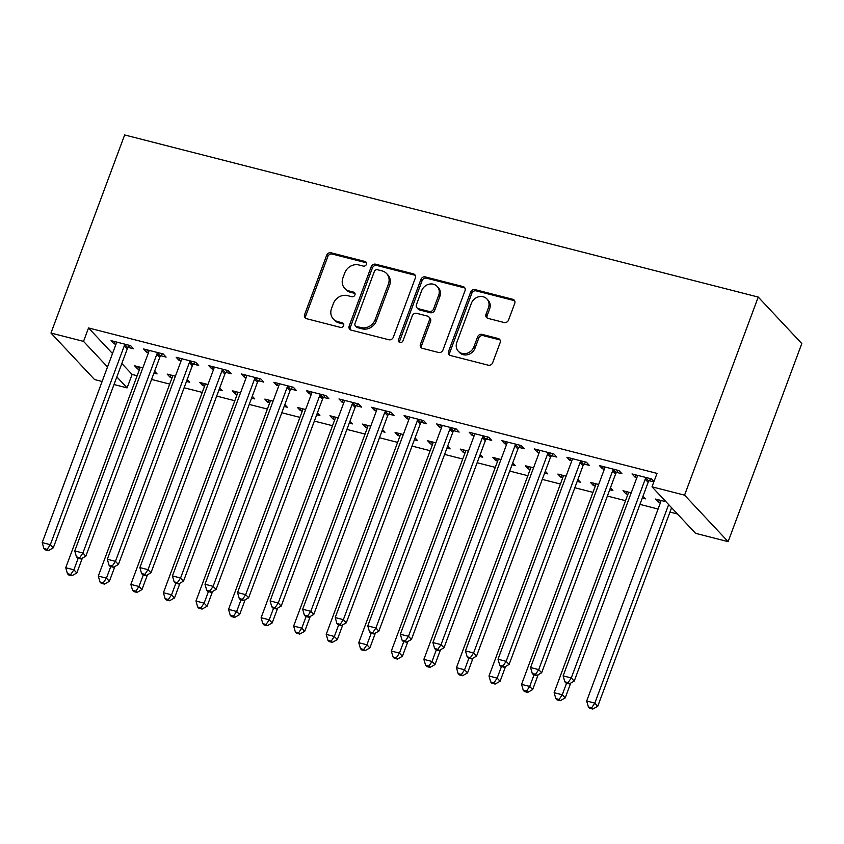 <?xml version="1.0" encoding="UTF-8"?>
<svg xmlns="http://www.w3.org/2000/svg" width="844" height="844" viewBox="0 0 844 844"><rect width="100%" height="100%" fill="white"/><g stroke="black" fill="none" stroke-linecap="round" stroke-linejoin="round"><path stroke-width="1.27" d="M366.412 264.362A2.532 2.237 -43.1 0 0 365.03 261.482L331.08 252.799A3.608 3.197 -43.1 0 0 326.66 255.278L304.6 314.59A3.608 3.197 -43.1 0 0 306.562 318.705L340.522 327.398A2.532 2.237 -43.1 0 0 342.242 322.777L337.843 321.659A11.563 10.212 -43.1 0 1 333.327 319.011A11.563 10.212 -43.1 0 1 331.534 308.493L333.38 303.545A11.563 10.212 -43.1 0 1 347.528 295.622L351.916 296.74A2.532 2.237 -43.1 0 0 353.636 292.129L349.237 291.011A11.563 10.212 -43.1 0 1 344.721 288.363A11.563 10.212 -43.1 0 1 342.938 277.845L344.774 272.897A11.563 10.212 -43.1 0 1 358.922 264.974L363.321 266.092A2.532 2.237 -43.1 0 0 366.412 264.362M366.465 262.822A2.532 2.237 -43.1 0 0 366.212 262.737L332.251 254.055A3.608 3.197 -43.1 0 0 327.831 256.534L305.771 315.846A3.608 3.197 -43.1 0 0 305.844 318.42M343.666 324.117A2.532 2.237 -43.1 0 0 343.413 324.033L339.024 322.914L337.843 321.659M355.071 293.469A2.532 2.237 -43.1 0 0 354.807 293.385L350.418 292.267L349.237 291.011M504.121 322.513A3.608 3.197 -43.1 0 0 508.542 320.034L514.734 303.397A3.608 3.197 -43.1 0 0 512.762 299.282L475.045 289.629A3.608 3.197 -43.1 0 0 470.625 292.108L448.565 351.431A3.608 3.197 -43.1 0 0 450.538 355.546L488.254 365.188A3.608 3.197 -43.1 0 0 492.674 362.709L500.144 342.611A3.608 3.197 -43.1 0 0 498.182 338.497L482.04 334.372A3.608 3.197 -43.1 0 0 477.62 336.84L473.906 346.81A9.664 8.545 -43.1 0 1 458.303 351.231A9.664 8.545 -43.1 0 1 456.815 342.442L471.332 303.386A9.664 8.545 -43.1 0 1 486.935 298.966A9.664 8.545 -43.1 0 1 488.433 307.765L486.007 314.274A3.608 3.197 -43.1 0 0 487.98 318.388L504.121 322.513M652.011 486.819L684.568 495.154L728.129 541.658L695.572 533.324L652.011 486.819L657.012 473.389L88.536 327.947L83.535 341.377L107.515 366.971M684.568 495.154L758.239 297.067L124.648 134.956L50.978 333.042L83.535 341.377M415.343 277.961A3.608 3.197 -43.1 0 0 413.37 273.846L375.654 264.204A3.608 3.197 -43.1 0 0 371.233 266.683L349.173 325.995A3.608 3.197 -43.1 0 0 351.146 330.109L388.862 339.763A3.608 3.197 -43.1 0 0 393.283 337.283L415.343 277.961M425.355 276.916L463.061 286.57A3.608 3.197 -43.1 0 1 465.033 290.674L442.973 349.996A3.608 3.197 -43.1 0 1 438.553 352.476L422.411 348.35A3.608 3.197 -43.1 0 1 420.449 344.236L429.396 320.171A3.608 3.197 -43.1 0 0 427.423 316.067L416.714 313.324A3.608 3.197 -43.1 0 0 412.294 315.804L402.978 340.849A2.532 2.237 -43.1 0 1 398.505 339.699L420.934 279.396A3.608 3.197 -43.1 0 1 425.355 276.916L426.536 278.172L464.242 287.825L463.061 286.57M728.129 541.658L801.8 343.571L758.239 297.067M616.658 472.387L621.923 473.737L618.979 470.593L599.451 465.593L602.394 468.736L604.336 469.232M631.217 492.833L622.999 490.733L625.942 493.877L627.883 494.373M642.295 498.055L645.47 498.867L642.98 496.209M551.543 455.728L556.808 457.068L553.864 453.924L534.326 448.934L537.269 452.078L539.221 452.574M566.092 476.174L557.873 474.064L560.817 477.208L562.769 477.704M577.18 481.397L580.356 482.209L577.866 479.55M486.418 439.059L491.693 440.41L488.75 437.266L469.211 432.276L472.155 435.409L474.096 435.905M500.977 459.516L492.759 457.406L495.702 460.55L497.643 461.046M512.065 464.738L515.241 465.55L512.751 462.892M421.304 422.401L426.579 423.751L423.635 420.607L404.097 415.607L407.04 418.751L408.981 419.246M435.863 442.847L427.644 440.747L430.588 443.891L432.529 444.387M446.94 448.08L450.126 448.892L447.637 446.233M356.189 405.742L361.454 407.093L358.51 403.949L338.982 398.948L341.925 402.092L343.867 402.588M370.748 426.188L362.53 424.089L365.473 427.233L367.414 427.729M381.826 431.411L385.001 432.233L382.511 429.575M291.074 389.084L296.339 390.434L293.396 387.291L273.857 382.29L276.8 385.434L278.752 385.93M305.623 409.53L297.404 407.43L300.348 410.574L302.3 411.07M316.711 414.752L319.887 415.564L317.397 412.906M225.949 372.426L231.224 373.765L228.281 370.632L208.742 365.631L211.686 368.775L213.627 369.271M240.508 392.871L232.29 390.772L235.233 393.905L237.175 394.401M251.596 398.094L254.772 398.906L252.282 396.247M160.835 355.757L166.11 357.107L163.166 353.963L143.628 348.973L146.571 352.106L148.512 352.613M175.394 376.213L167.175 374.103L170.119 377.247L172.06 377.743M186.471 381.435L189.657 382.248L187.168 379.589M88.536 327.947L112.505 353.541M121.831 363.5L132.097 374.451L137.15 375.738M151.561 379.431L169.707 384.073M184.119 387.765L202.265 392.407M216.686 396.089L234.822 400.731M249.244 404.424L267.379 409.066M281.801 412.748L299.947 417.39M314.358 421.082L332.504 425.724M346.916 429.417L365.062 434.059M379.473 437.741L397.619 442.383M412.03 446.075L430.176 450.717M444.588 454.399L462.734 459.041M477.155 462.734L495.291 467.376M509.713 471.068L527.848 475.71M542.27 479.392L560.416 484.034M574.827 487.726L592.973 492.368M607.385 496.05L625.531 500.692M639.942 504.385L658.088 509.027M669.978 512.065L677.458 513.985M142.836 367.878L134.618 365.779L137.561 368.923L139.503 369.419M153.914 373.101L157.089 373.913L154.6 371.254M128.277 347.433L133.552 348.783L130.609 345.639L111.07 340.638L114.014 343.782L115.955 344.278M207.951 384.537L199.733 382.438L202.676 385.581L204.617 386.077M219.039 389.759L222.215 390.582L219.725 387.923M193.392 364.091L198.667 365.441L195.724 362.298L176.185 357.297L179.128 360.441L181.07 360.937M273.066 401.195L264.847 399.096L267.791 402.24L269.732 402.736M284.154 406.428L287.329 407.241L284.839 404.582M258.507 380.749L263.782 382.1L260.838 378.956L241.3 373.955L244.243 377.099L246.195 377.595M338.191 417.864L329.972 415.754L332.916 418.898L334.857 419.394M349.268 423.087L352.444 423.899L349.954 421.24M323.632 397.408L328.896 398.758L325.953 395.614L306.425 390.624L309.368 393.758L311.309 394.264M403.305 434.523L395.087 432.423L398.03 435.557L399.972 436.053M414.383 439.745L417.558 440.557L415.069 437.899M388.746 414.077L394.021 415.417L391.078 412.273L371.539 407.283L374.483 410.427L376.424 410.922M468.42 451.181L460.202 449.082L463.145 452.226L465.086 452.722M479.508 456.404L482.684 457.216L480.194 454.557M453.861 430.735L459.136 432.086L456.193 428.942L436.654 423.941L439.597 427.085L441.539 427.581M533.535 467.84L525.316 465.74L528.26 468.884L530.201 469.38M544.623 473.062L547.798 473.885L545.308 471.226M518.976 447.394L524.251 448.744L521.307 445.6L501.769 440.6L504.712 443.744L506.664 444.239M598.66 484.498L590.441 482.399L593.385 485.543L595.326 486.038M609.737 489.731L612.913 490.543L610.423 487.885M584.101 464.052L589.365 465.403L586.422 462.259L566.894 457.258L569.837 460.402L571.778 460.898M665.979 501.726L655.556 499.057L658.499 502.201L660.441 502.697M653.984 481.523L651.547 478.917L632.008 473.927L634.952 477.06L636.893 477.556M649.215 480.711L653.847 481.903M132.097 374.451L127.096 387.881L114.014 384.526M102.113 381.488L94.539 379.547L50.978 333.042M116.841 376.92L127.096 387.881M137.561 368.923L138.374 366.739M114.014 343.782L114.826 341.598M170.119 377.247L170.931 375.063M146.571 352.106L147.383 349.933M202.676 385.581L203.488 383.398M179.128 360.441L179.941 358.257M235.233 393.905L236.046 391.732M211.686 368.775L212.498 366.591M267.791 402.24L268.603 400.056M244.243 377.099L245.055 374.915M300.348 410.574L301.16 408.39M276.8 385.434L277.613 383.25M332.916 418.898L333.718 416.714M309.368 393.758L310.17 391.584M365.473 427.233L366.285 425.049M341.925 402.092L342.738 399.908M398.03 435.557L398.843 433.383M374.483 410.427L375.295 408.243M430.588 443.891L431.4 441.707M407.04 418.751L407.852 416.567M463.145 452.226L463.957 450.042M439.597 427.085L440.41 424.901M495.702 460.55L496.515 458.366M472.155 435.409L472.967 433.236M528.26 468.884L529.072 466.7M504.712 443.744L505.524 441.56M560.817 477.208L561.629 475.035M537.269 452.078L538.082 449.894M593.385 485.543L594.187 483.359M569.837 460.402L570.649 458.218M625.942 493.877L626.754 491.693M602.394 468.736L603.207 466.553M658.499 502.201L659.312 500.017M634.952 477.06L635.764 474.887M344.721 288.363L345.903 289.619A11.563 10.212 -43.1 0 0 350.418 292.267M333.327 319.011L334.509 320.266A11.563 10.212 -43.1 0 0 339.024 322.914M415.269 275.397A3.608 3.197 -43.1 0 0 414.552 275.112L376.835 265.459A3.608 3.197 -43.1 0 0 372.415 267.938L350.355 327.25A3.608 3.197 -43.1 0 0 350.418 329.825M377.458 269.711A2.532 2.237 -43.1 0 0 374.367 271.452L354.997 323.516A2.532 2.237 -43.1 0 0 356.379 326.396L361.01 327.588A11.563 10.212 -43.1 0 0 375.158 319.654L388.398 284.059A11.563 10.212 -43.1 0 0 386.605 273.54A11.563 10.212 -43.1 0 0 382.089 270.903L377.458 269.711M355.387 325.816L356.569 327.071A2.532 2.237 -43.1 0 0 357.561 327.651L356.379 326.396M386.605 273.54L387.786 274.796A11.563 10.212 -43.1 0 1 389.58 285.325L376.34 320.91A11.563 10.212 -43.1 0 1 362.192 328.843L357.561 327.651M464.97 288.11A3.608 3.197 -43.1 0 0 464.242 287.825M428.836 316.89L430.007 318.146A3.608 3.197 -43.1 0 1 430.567 321.437L421.62 345.491A3.608 3.197 -43.1 0 0 421.694 348.055M426.536 278.172A3.608 3.197 -43.1 0 0 422.106 280.651L399.687 340.955A2.532 2.237 -43.1 0 0 399.623 342.495M438.68 295.21A9.664 8.545 -43.1 0 0 437.181 286.422A9.664 8.545 -43.1 0 0 421.578 290.842L416.461 304.6A3.608 3.197 -43.1 0 0 418.434 308.714L429.132 311.447A3.608 3.197 -43.1 0 0 433.563 308.967L438.68 295.21L439.851 296.466A9.664 8.545 -43.1 0 0 438.352 287.677L437.181 286.422M417.02 307.881L418.202 309.136A3.608 3.197 -43.1 0 0 419.605 309.97L418.434 308.714M439.851 296.466L434.734 310.223A3.608 3.197 -43.1 0 1 430.313 312.702L419.605 309.97M486.935 298.966L488.117 300.221A9.664 8.545 -43.1 0 1 489.604 309.02L487.188 315.529A3.608 3.197 -43.1 0 0 487.252 318.093M458.303 351.231L459.484 352.486A9.664 8.545 -43.1 0 0 475.088 348.066L473.906 346.81M500.081 340.037A3.608 3.197 -43.1 0 0 499.353 339.752L483.211 335.627A3.608 3.197 -43.1 0 0 478.791 338.106L475.088 348.066M514.661 300.823A3.608 3.197 -43.1 0 0 513.943 300.538L476.227 290.885A3.608 3.197 -43.1 0 0 471.807 293.364L449.746 352.686A3.608 3.197 -43.1 0 0 449.81 355.25M139.882 367.129L139.893 367.667A3.682 3.249 136.9 0 1 139.661 368.976L65.748 567.738L73.882 569.816L76.825 572.96L82.343 558.127M70.706 574.5L67.446 573.667L68.628 574.922L71.877 575.756L70.706 574.5L73.882 569.816L78.186 558.253M67.446 573.667L65.748 567.738M76.825 572.96L71.877 575.756M125.334 344.289L124.954 344.732A3.682 3.249 -43.1 0 0 124.258 345.924L50.345 544.686L42.2 542.597L116.113 343.846A3.682 3.249 -43.1 0 0 116.345 342.527L116.335 341.989M129.944 345.47L127.898 347.876A3.682 3.249 -43.1 0 0 127.201 349.068L53.288 547.819L50.345 544.686L47.159 549.36L43.899 548.526L45.08 549.792L48.34 550.626L47.159 549.36M48.34 550.626L53.288 547.819M42.2 542.597L43.899 548.526M172.44 375.453L172.45 375.991A3.682 3.249 136.9 0 1 172.218 377.31L98.305 576.072L106.45 578.151L109.393 581.294L114.9 566.461M103.263 582.835L100.003 582.001L101.185 583.257L104.445 584.09L103.263 582.835L106.45 578.151L110.743 566.588M100.003 582.001L98.305 576.072M109.393 581.294L104.445 584.09M205.008 383.788L205.008 384.326A3.682 3.249 136.9 0 1 204.786 385.645L130.862 584.396L139.007 586.485L141.95 589.618L147.468 574.796M135.821 591.159L132.561 590.325L133.742 591.591L137.002 592.425L135.821 591.159L139.007 586.485L143.301 574.922M132.561 590.325L130.862 584.396M141.95 589.618L137.002 592.425M157.891 352.623L157.522 353.066A3.682 3.249 -43.1 0 0 156.815 354.258L82.902 553.01L74.757 550.932L148.671 352.17A3.682 3.249 -43.1 0 0 148.903 350.861L148.903 350.313M162.502 353.794L160.465 356.2A3.682 3.249 -43.1 0 0 159.759 357.392L85.845 556.154L82.902 553.01L79.716 557.694L76.456 556.861L77.637 558.116L80.897 558.95L79.716 557.694M80.897 558.95L85.845 556.154M74.757 550.932L76.456 556.861M190.449 360.947L190.079 361.39A3.682 3.249 -43.1 0 0 189.373 362.582L115.459 561.344L107.315 559.255L181.238 360.504A3.682 3.249 -43.1 0 0 181.46 359.185L181.46 358.647M195.059 362.129L193.023 364.534A3.682 3.249 -43.1 0 0 192.316 365.726L118.403 564.488L115.459 561.344L112.273 566.029L109.024 565.195L110.195 566.451L113.455 567.284L112.273 566.029M113.455 567.284L118.403 564.488M107.315 559.255L109.024 565.195M237.565 392.112L237.575 392.66A3.682 3.249 136.9 0 1 237.343 393.969L163.419 592.731L171.564 594.809L174.508 597.953L180.025 583.12M168.378 599.493L165.129 598.66L166.3 599.915L169.56 600.749L168.378 599.493L171.564 594.809L175.858 583.246M165.129 598.66L163.419 592.731M174.508 597.953L169.56 600.749M270.122 400.446L270.133 400.984A3.682 3.249 136.9 0 1 269.901 402.303L195.977 601.055L204.121 603.144L207.065 606.287L212.582 591.454M200.935 607.828L197.686 606.994L198.857 608.25L202.117 609.083L200.935 607.828L204.121 603.144L208.426 591.581M197.686 606.994L195.977 601.055M207.065 606.287L202.117 609.083M223.006 369.282L222.637 369.725A3.682 3.249 -43.1 0 0 221.93 370.917L148.017 569.668L139.872 567.59L213.796 368.828A3.682 3.249 -43.1 0 0 214.028 367.52L214.017 366.982M227.616 370.453L225.58 372.869A3.682 3.249 -43.1 0 0 224.873 374.061L150.96 572.812L148.017 569.668L144.83 574.353L141.581 573.519L142.752 574.775L146.012 575.608L144.83 574.353M146.012 575.608L150.96 572.812M139.872 567.59L141.581 573.519M255.563 377.606L255.194 378.049A3.682 3.249 -43.1 0 0 254.487 379.241L180.574 578.003L172.44 575.924L246.353 377.162A3.682 3.249 -43.1 0 0 246.585 375.854L246.575 375.306M260.174 378.787L258.137 381.193A3.682 3.249 -43.1 0 0 257.431 382.385L183.517 581.147L180.574 578.003L177.388 582.687L174.138 581.854L175.309 583.109L178.569 583.942L177.388 582.687M178.569 583.942L183.517 581.147M172.44 575.924L174.138 581.854M302.679 408.781L302.69 409.319A3.682 3.249 136.9 0 1 302.458 410.627L228.545 609.389L236.679 611.467L239.622 614.611L245.14 599.778M233.493 616.152L230.243 615.318L231.414 616.574L234.674 617.407L233.493 616.152L236.679 611.467L240.983 599.905M230.243 615.318L228.545 609.389M239.622 614.611L234.674 617.407M288.131 385.94L287.751 386.383A3.682 3.249 -43.1 0 0 287.055 387.575L213.131 586.337L204.997 584.248L278.91 385.497A3.682 3.249 -43.1 0 0 279.142 384.178L279.132 383.64M292.731 387.122L290.695 389.527A3.682 3.249 -43.1 0 0 289.998 390.719L216.075 589.471L213.131 586.337L209.956 591.011L206.696 590.178L207.877 591.444L211.127 592.277L209.956 591.011M211.127 592.277L216.075 589.471M204.997 584.248L206.696 590.178M335.237 417.105L335.247 417.643A3.682 3.249 136.9 0 1 335.015 418.962L261.102 617.724L269.236 619.802L272.179 622.946L277.697 608.113M266.06 624.486L262.8 623.653L263.982 624.908L267.231 625.742L266.06 624.486L269.236 619.802L273.54 608.239M262.8 623.653L261.102 617.724M272.179 622.946L267.231 625.742M320.688 394.264L320.309 394.718A3.682 3.249 -43.1 0 0 319.612 395.91L245.688 594.661L237.554 592.583L311.468 393.821A3.682 3.249 -43.1 0 0 311.7 392.513L311.689 391.964M325.288 395.446L323.252 397.851A3.682 3.249 -43.1 0 0 322.556 399.043L248.632 597.805L245.688 594.661L242.513 599.346L239.253 598.512L240.434 599.767L243.684 600.601L242.513 599.346M243.684 600.601L248.632 597.805M237.554 592.583L239.253 598.512M367.794 425.439L367.805 425.977A3.682 3.249 136.9 0 1 367.573 427.296L293.659 626.048L301.793 628.136L304.737 631.27L310.254 616.447M298.618 632.81L295.358 631.977L296.539 633.243L299.789 634.066L298.618 632.81L301.793 628.136L306.098 616.574M295.358 631.977L293.659 626.048M304.737 631.27L299.789 634.066M353.246 402.599L352.866 403.042A3.682 3.249 -43.1 0 0 352.17 404.234L278.246 602.996L270.112 600.907L344.025 402.155A3.682 3.249 -43.1 0 0 344.257 400.837L344.246 400.299M357.845 403.78L355.809 406.186A3.682 3.249 -43.1 0 0 355.113 407.378L281.189 606.14L278.246 602.996L275.07 607.68L271.81 606.847L272.992 608.102L276.241 608.935L275.07 607.68M276.241 608.935L281.189 606.14M270.112 600.907L271.81 606.847M400.351 433.763L400.362 434.312A3.682 3.249 136.9 0 1 400.13 435.62L326.217 634.382L334.351 636.46L337.294 639.604L342.812 624.771M331.175 641.145L327.915 640.311L329.097 641.567L332.346 642.4L331.175 641.145L334.351 636.46L338.655 624.898M327.915 640.311L326.217 634.382M337.294 639.604L332.346 642.4M385.803 410.933L385.423 411.376A3.682 3.249 -43.1 0 0 384.727 412.568L310.814 611.32L302.669 609.241L376.582 410.479A3.682 3.249 -43.1 0 0 376.814 409.171L376.804 408.633M390.413 412.104L388.367 414.52A3.682 3.249 -43.1 0 0 387.67 415.712L313.757 614.464L310.814 611.32L307.627 616.004L304.368 615.17L305.549 616.426L308.809 617.259L307.627 616.004M308.809 617.259L313.757 614.464M302.669 609.241L304.368 615.17M432.909 442.098L432.919 442.636A3.682 3.249 136.9 0 1 432.687 443.955L358.774 642.706L366.918 644.795L369.862 647.939L375.369 633.106M363.732 649.479L360.472 648.646L361.654 649.901L364.914 650.735L363.732 649.479L366.918 644.795L371.212 633.232M360.472 648.646L358.774 642.706M369.862 647.939L364.914 650.735M418.36 419.257L417.991 419.7A3.682 3.249 -43.1 0 0 417.284 420.892L343.371 619.654L335.226 617.576L409.15 418.814A3.682 3.249 -43.1 0 0 409.372 417.495L409.372 416.957M422.971 420.439L420.934 422.844A3.682 3.249 -43.1 0 0 420.228 424.036L346.314 622.798L343.371 619.654L340.185 624.338L336.925 623.505L338.106 624.76L341.366 625.594L340.185 624.338M341.366 625.594L346.314 622.798M335.226 617.576L336.925 623.505M465.477 450.432L465.477 450.97A3.682 3.249 136.9 0 1 465.255 452.278L391.331 651.04L399.476 653.119L402.419 656.263L407.937 641.429M396.29 657.803L393.04 656.97L394.211 658.225L397.471 659.058L396.29 657.803L399.476 653.119L403.77 641.556M393.04 656.97L391.331 651.04M402.419 656.263L397.471 659.058M450.918 427.591L450.548 428.035A3.682 3.249 -43.1 0 0 449.841 429.227L375.928 627.989L367.784 625.9L441.707 427.148A3.682 3.249 -43.1 0 0 441.939 425.83L441.929 425.292M455.528 428.773L453.492 431.178A3.682 3.249 -43.1 0 0 452.785 432.371L378.872 631.122L375.928 627.989L372.742 632.662L369.493 631.829L370.664 633.095L373.924 633.928L372.742 632.662M373.924 633.928L378.872 631.122M367.784 625.9L369.493 631.829M498.034 458.756L498.044 459.294A3.682 3.249 136.9 0 1 497.812 460.613L423.888 659.375L432.033 661.453L434.976 664.597L440.494 649.764M428.847 666.138L425.598 665.304L426.769 666.56L430.029 667.393L428.847 666.138L432.033 661.453L436.327 649.891M425.598 665.304L423.888 659.375M434.976 664.597L430.029 667.393M483.475 435.915L483.106 436.359A3.682 3.249 -43.1 0 0 482.399 437.561L408.485 636.313L400.341 634.234L474.265 435.472A3.682 3.249 -43.1 0 0 474.497 434.164L474.486 433.616M488.085 437.097L486.049 439.502A3.682 3.249 -43.1 0 0 485.342 440.695L411.429 639.457L408.485 636.313L405.299 640.997L402.05 640.163L403.221 641.419L406.481 642.252L405.299 640.997M406.481 642.252L411.429 639.457M400.341 634.234L402.05 640.163M530.591 467.091L530.602 467.629A3.682 3.249 136.9 0 1 530.37 468.947L456.446 667.699L464.59 669.788L467.534 672.921L473.051 658.088M461.404 674.461L458.155 673.628L459.326 674.894L462.586 675.717L461.404 674.461L464.59 669.788L468.895 658.225M458.155 673.628L456.446 667.699M467.534 672.921L462.586 675.717M516.032 444.25L515.663 444.693A3.682 3.249 -43.1 0 0 514.956 445.885L441.043 644.647L432.909 642.558L506.822 443.807A3.682 3.249 -43.1 0 0 507.054 442.488L507.044 441.95M520.642 445.432L518.606 447.837A3.682 3.249 -43.1 0 0 517.899 449.029L443.986 647.791L441.043 644.647L437.857 649.331L434.607 648.498L435.778 649.753L439.038 650.587L437.857 649.331M439.038 650.587L443.986 647.791M432.909 642.558L434.607 648.498M563.148 475.415L563.159 475.963A3.682 3.249 136.9 0 1 562.927 477.271L489.014 676.033L497.148 678.112L500.091 681.256L505.609 666.422M493.972 682.796L490.712 681.963L491.883 683.218L495.143 684.051L493.972 682.796L497.148 678.112L501.452 666.549M490.712 681.963L489.014 676.033M500.091 681.256L495.143 684.051M548.6 452.584L548.22 453.028A3.682 3.249 -43.1 0 0 547.524 454.22L473.6 652.971L465.466 650.893L539.379 452.131A3.682 3.249 -43.1 0 0 539.611 450.823L539.601 450.285M553.2 453.755L551.164 456.171A3.682 3.249 -43.1 0 0 550.467 457.364L476.543 656.115L473.6 652.971L470.424 657.655L467.165 656.822L468.346 658.077L471.596 658.911L470.424 657.655M471.596 658.911L476.543 656.115M465.466 650.893L467.165 656.822M595.706 483.749L595.716 484.287A3.682 3.249 136.9 0 1 595.484 485.606L521.571 684.357L529.705 686.446L532.648 689.59L538.166 674.757M526.529 691.13L523.269 690.297L524.451 691.553L527.7 692.386L526.529 691.13L529.705 686.446L534.009 674.884M523.269 690.297L521.571 684.357M532.648 689.59L527.7 692.386M581.157 460.908L580.777 461.351A3.682 3.249 -43.1 0 0 580.081 462.544L506.157 661.306L498.023 659.227L571.937 460.465A3.682 3.249 -43.1 0 0 572.169 459.147L572.158 458.608M585.757 462.09L583.721 464.495A3.682 3.249 -43.1 0 0 583.025 465.688L509.101 664.45L506.157 661.306L502.982 665.99L499.722 665.156L500.903 666.412L504.153 667.245L502.982 665.99M504.153 667.245L509.101 664.45M498.023 659.227L499.722 665.156M628.263 492.073L628.274 492.622A3.682 3.249 136.9 0 1 628.041 493.93L554.128 692.692L562.262 694.77L565.206 697.914L570.723 683.081M559.087 699.454L555.827 698.621L557.008 699.876L560.258 700.71L559.087 699.454L562.262 694.77L566.567 683.207M555.827 698.621L554.128 692.692M565.206 697.914L560.258 700.71M613.715 469.243L613.335 469.686A3.682 3.249 -43.1 0 0 612.639 470.878L538.715 669.64L530.581 667.551L604.494 468.8A3.682 3.249 -43.1 0 0 604.726 467.481L604.715 466.943M618.314 470.424L616.278 472.83A3.682 3.249 -43.1 0 0 615.582 474.022L541.658 672.774L538.715 669.64L535.539 674.314L532.279 673.48L533.461 674.746L536.71 675.569L535.539 674.314M536.71 675.569L541.658 672.774M530.581 667.551L532.279 673.48M660.82 500.408L660.831 500.946A3.682 3.249 136.9 0 1 660.599 502.264L586.685 701.016L594.83 703.105L597.763 706.249L671.592 507.729M591.644 707.789L588.384 706.956L589.566 708.211L592.815 709.044L591.644 707.789L594.83 703.105L668.648 504.585M588.384 706.956L586.685 701.016M597.763 706.249L592.815 709.044M646.272 477.567L645.892 478.01A3.682 3.249 -43.1 0 0 645.196 479.213L571.282 677.964L563.138 675.886L637.051 477.124A3.682 3.249 -43.1 0 0 637.283 475.816L637.273 475.267M650.882 478.748L648.836 481.154A3.682 3.249 -43.1 0 0 648.139 482.346L574.226 681.108L571.282 677.964L568.096 682.648L564.836 681.815L566.018 683.07L569.278 683.904L568.096 682.648M569.278 683.904L574.226 681.108M563.138 675.886L564.836 681.815M366.212 262.737L365.03 261.482M343.413 324.033L342.242 322.777M354.807 293.385L353.636 292.129M305.771 315.846L304.6 314.59M327.831 256.534L326.66 255.278M332.251 254.055L331.08 252.799M350.355 327.25L349.173 325.995M372.415 267.938L371.233 266.683M376.835 265.459L375.654 264.204M414.552 275.112L413.37 273.846M362.192 328.843L361.01 327.588M376.34 320.91L375.158 319.654M389.58 285.325L388.398 284.059M421.62 345.491L420.449 344.236M430.567 321.437L429.396 320.171M399.687 340.955L398.505 339.699M422.106 280.651L420.934 279.396M430.313 312.702L429.132 311.447M434.734 310.223L433.563 308.967M487.188 315.529L486.007 314.274M489.604 309.02L488.433 307.765M478.791 338.106L477.62 336.84M483.211 335.627L482.04 334.372M499.353 339.752L498.182 338.497M449.746 352.686L448.565 351.431M471.807 293.364L470.625 292.108M476.227 290.885L475.045 289.629M513.943 300.538L512.762 299.282M124.954 344.732L127.898 347.876M124.258 345.924L127.201 349.068M157.522 353.066L160.465 356.2M156.815 354.258L159.759 357.392M190.079 361.39L193.023 364.534M189.373 362.582L192.316 365.726M222.637 369.725L225.58 372.869M221.93 370.917L224.873 374.061M255.194 378.049L258.137 381.193M254.487 379.241L257.431 382.385M287.751 386.383L290.695 389.527M287.055 387.575L289.998 390.719M320.309 394.718L323.252 397.851M319.612 395.91L322.556 399.043M352.866 403.042L355.809 406.186M352.17 404.234L355.113 407.378M385.423 411.376L388.367 414.52M384.727 412.568L387.67 415.712M417.991 419.7L420.934 422.844M417.284 420.892L420.228 424.036M450.548 428.035L453.492 431.178M449.841 429.227L452.785 432.371M483.106 436.359L486.049 439.502M482.399 437.561L485.342 440.695M515.663 444.693L518.606 447.837M514.956 445.885L517.899 449.029M548.22 453.028L551.164 456.171M547.524 454.22L550.467 457.364M580.777 461.351L583.721 464.495M580.081 462.544L583.025 465.688M613.335 469.686L616.278 472.83M612.639 470.878L615.582 474.022M645.892 478.01L648.836 481.154M645.196 479.213L648.139 482.346"/></g></svg>
